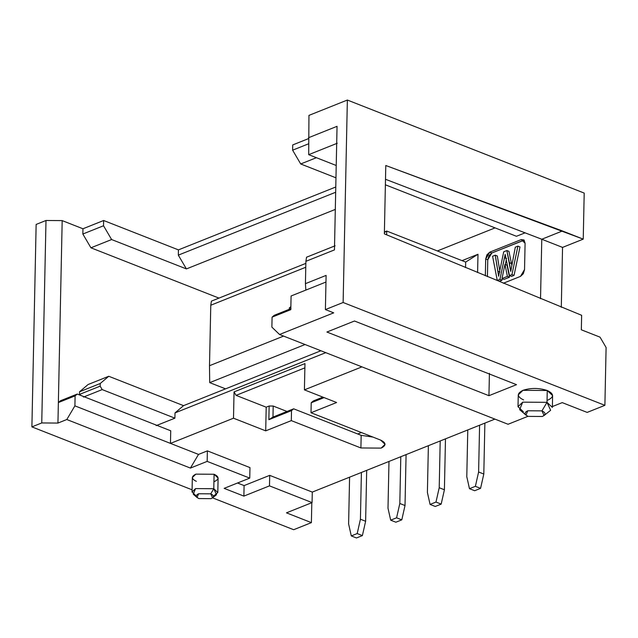 <?xml version="1.0" encoding="UTF-8"?>
<svg xmlns="http://www.w3.org/2000/svg" width="638" height="638" viewBox="0 0 638 638"><rect width="100%" height="100%" fill="white"/><g stroke="black" fill="none" stroke-linecap="round" stroke-linejoin="round"><path stroke-width="0.96" d="M175.011 412.898L174.9 418.161L156.19 425.634L174.9 418.161L175.011 412.898L325.755 352.654L175.011 412.898L183.545 405.648L175.011 412.898M170.729 430.778L170.466 443.394L233.5 418.201L234.05 391.907L304.964 363.572L304.414 389.866L361.937 366.866L304.414 389.866L336.609 402.514L311.001 412.746L380.599 440.084C386.237 442.796 386.421 445.468 381.141 448.107L360.901 447.964L291.311 420.617L265.703 430.857L233.5 418.201L170.466 443.394L74.901 405.856L66.799 419.525L190.411 468.077L207.159 461.386L249.745 478.117L224.137 488.357L243.876 496.109L244.099 485.59L237.519 483.006L244.099 485.59L269.707 475.358L312.293 492.089L312.07 502.6L286.462 512.84L311.392 522.634L311.815 502.704L311.392 522.634L293.671 529.715L212.542 497.847L293.671 529.715L311.392 522.634L286.462 512.84L312.07 502.6L312.293 492.089L494.905 419.102L312.293 492.089L269.707 475.358L269.483 485.869L312.07 502.6L269.483 485.869L269.707 475.358L244.099 485.59L243.876 496.109L269.483 485.869L243.876 496.109L224.137 488.357L249.745 478.117L249.968 467.598L249.745 478.117L207.159 461.386L207.374 450.875L207.159 461.386L190.411 468.077L198.514 454.415L190.411 468.077L66.799 419.525L74.901 405.856L75.109 395.863L58.369 402.554L60.498 400.744L77.246 394.053L170.729 430.778L77.246 394.053L75.109 395.863L74.901 405.856L170.466 443.394L170.729 430.778M320.906 350.748L183.545 405.648L320.906 350.748M88.068 384.531L108.755 376.268L183.545 405.648L108.755 376.268L100.222 383.518L100.166 386.149L102.192 389.595L174.9 418.161L102.192 389.595L100.166 386.149L100.222 383.518L79.543 391.788L79.487 394.412L100.166 386.149L79.487 394.412L81.377 395.672L79.487 394.412L79.471 394.93L79.543 391.788L88.068 384.531L79.543 391.788L100.222 383.518L108.755 376.268L88.068 384.531M83.474 397.075L102.192 389.595L83.474 397.075M62.181 220.604L57.938 423.066L66.799 419.525L57.938 423.066L58.369 402.554L75.109 395.863L77.246 394.053L60.498 400.744L58.369 402.554L62.181 220.604L82.956 228.771L62.181 220.604L45.992 220.493L62.181 220.604M218.97 298.106L90.931 247.807L82.844 234.026L82.956 228.771L103.635 220.501L178.425 249.881L335.771 186.998L178.425 249.881L103.635 220.501L82.956 228.771L82.844 234.026L90.931 247.807L218.97 298.106M308.951 115.39L347.359 100.038L584.201 193.083L583.236 239.138L385.791 165.505L562.461 230.972L541.774 239.242L385.496 179.278L541.774 239.242L562.461 230.972L583.236 239.138L562.549 247.4L583.236 239.138L584.201 193.083L347.359 100.038L343.124 302.5L604.888 405.329L606.1 347.487L600.031 337.151L581.338 329.806L581.641 315.3L581.338 329.806L600.031 337.151L606.1 347.487L604.888 405.329L587.159 412.411L562.23 402.618L552.388 406.558L562.23 402.618L587.159 412.411L604.888 405.329L343.124 302.5L347.359 100.038L308.951 115.39L308.696 154.675L336.226 165.489L308.696 154.675L337.255 143.255L308.696 154.675L308.951 115.39M36.143 224.432L45.992 220.493L41.749 422.946L57.938 423.066L41.749 422.946L45.992 220.493L36.143 224.432L31.9 426.886L41.749 422.946L31.9 426.886L36.143 224.432M292.73 144.93L308.497 138.629L292.73 144.93L292.619 150.185L292.73 144.93M516.445 236.283L385.384 184.797L516.445 236.283L525.082 232.838L516.445 236.283M540.53 298.696L541.774 239.242L562.549 247.4L541.774 239.242L540.53 298.696M495.064 227.886L437.365 250.949L495.064 227.886M462.04 260.639L477.982 254.267L477.599 272.57L477.982 254.267L465.676 262.066L386.732 231.052L384.395 231.985L386.732 231.052L465.676 262.066L465.557 267.577L465.676 262.066L477.982 254.267L462.04 260.639M485.693 259.004L489.745 252.169L521.262 239.577L525.09 243.261L524.54 269.555L520.488 276.39L503.318 283.248L520.488 276.39L523.304 273.734L524.54 269.555L525.09 243.261L524.013 240L521.262 239.577L489.745 252.169L486.93 254.825L485.693 259.004L485.343 275.791L485.693 259.004L487.775 259.825L485.693 259.004M316.392 157.698L300.713 163.966L335.963 177.819L300.713 163.966L292.619 150.185L308.561 143.813L292.619 150.185L300.713 163.966L316.392 157.698M335.301 209.416L186.408 268.925L111.618 239.545L90.931 247.807L111.618 239.545L103.523 225.764L82.844 234.026L103.523 225.764L103.635 220.501L103.523 225.764L111.618 239.545L186.408 268.925L178.313 255.144L178.425 249.881L178.313 255.144L335.66 192.253L178.313 255.144L186.408 268.925L335.301 209.416M561.296 307.309L562.549 247.4L561.296 307.309M209.711 382.633L305.06 344.52L209.711 382.633L209.503 365.702L209.711 382.633L225.557 388.853L209.711 382.633M283.583 336.09L209.503 365.702L210.771 305.227L211.417 301.12L210.771 305.227L305.769 267.258L210.771 305.227L209.503 365.702L283.583 336.09M384.387 232.543L386.732 231.052L386.652 234.816L386.732 231.052L384.387 232.543M305.849 263.382L211.417 301.12L305.849 263.382M527.985 416.311L508.063 424.27L279.532 334.495L271.876 327.127L272.083 317.142L274.22 315.324L290.96 308.632L274.22 315.324L272.083 317.142L271.876 327.127L279.532 334.495L333.706 312.851L325.396 309.582L326.106 275.401L305.427 283.671L305.857 290.083L291.087 295.984L290.8 309.661L272.083 317.142L290.8 309.661L291.087 295.984L325.97 282.044L305.857 290.083L305.427 283.671L305.897 261.317L306.543 257.218L335.109 245.797L306.543 257.218L305.897 261.317L334.456 249.905L337.047 126.324L308.481 137.744L337.047 126.324L334.456 249.905L305.897 261.317L305.427 283.671L326.106 275.401L325.396 309.582L343.124 302.5L325.396 309.582L333.706 312.851L279.532 334.495L508.063 424.27L527.985 416.311M249.968 467.598L207.374 450.875L198.514 454.415L170.466 443.394L198.514 454.415L207.374 450.875L249.968 467.598M192.086 489.809L31.9 426.886L192.086 489.809M304.414 389.866L304.964 363.572L234.05 391.907L233.5 418.201L265.703 430.857L291.311 420.617L291.518 410.625L268.861 419.684L269.148 406.007L273.2 406.039L287.012 411.47L273.2 406.039L272.968 417.085L293.647 408.814L291.518 410.625L291.311 420.617L360.901 447.964L361.172 435.339L293.647 408.814L361.172 435.339L372.871 437.054L361.172 435.339L360.901 447.964L381.141 448.107L385.065 444.327L380.599 440.084L311.001 412.746L336.609 402.514L304.414 389.866M324.112 397.602L311.216 402.753L311.001 412.746L311.216 402.753L313.346 400.943L322.9 397.123L313.346 400.943L311.216 402.753L324.112 397.602M357.743 433.992L361.379 432.54L357.743 433.992M304.868 367.863L236.076 395.361L266.198 407.188L269.148 406.007L266.198 407.188L265.703 430.857L266.198 407.188L236.076 395.361L234.05 391.907L236.076 395.361L304.868 367.863M269.148 406.007L268.861 419.684L272.968 417.085L273.2 406.039L269.148 406.007M293.647 408.814L272.968 417.085L268.861 419.684L291.518 410.625L293.647 408.814M289.293 309.302L289.317 307.947L290.864 306.631L289.317 307.947L290.848 307.333L289.317 307.947L289.293 309.302M384.355 233.867L581.641 315.3L384.355 233.867L385.791 165.505L384.355 233.867M326.903 332.031L488.947 395.688L489.418 373.342L488.947 395.688L516.525 384.666L354.481 321.01L326.903 332.031L354.481 321.01L516.525 384.666L488.947 395.688L326.903 332.031M487.416 276.653L487.775 259.818L489.003 255.639L491.818 252.991L489.745 252.169L491.818 252.991L487.775 259.818L487.416 276.653M524.181 240.175L491.818 252.991L523.335 240.39L521.262 239.577L524.181 240.175M497.337 255.998L499.721 270.504L497.337 255.998L495.263 255.184L497.337 255.998M508.949 251.356L511.843 265.328L508.949 251.356L506.875 250.543L508.949 251.356M519.994 246.946L514.045 275.393L511.532 276.398L514.045 275.393L519.994 246.946L517.912 246.124L519.994 246.946M506.285 259.993L505.32 264.547L506.285 259.993M502.321 278.71L502.002 280.21L499.339 281.27L502.002 280.21L499.929 279.388L497.265 280.457L499.339 281.27L497.265 280.457L492.592 256.253L495.263 255.184L497.895 271.222L499.977 272.035L497.895 271.222L498.621 276.27L503.725 251.795L506.875 250.543L509.411 262.72L511.493 263.534L509.411 262.72L510.751 271.421L515.297 247.177L517.912 246.124L511.963 274.579L514.045 275.393L511.963 274.579L509.451 275.584L511.532 276.398L509.451 275.584L505.168 254.371L504.522 257.688L506.604 258.502L504.522 257.688L499.929 279.388L502.002 280.21L502.321 278.71M507.05 265.225L509.483 277.219L504.044 279.388L501.97 278.575L504.969 264.403L507.05 265.225L504.969 264.403L507.409 276.398L509.483 277.219L507.05 265.225M499.929 279.388L505.168 254.371L509.451 275.584L511.963 274.579L517.912 246.124L515.297 247.177L510.751 271.421L506.875 250.543L503.725 251.795L498.621 276.27L495.263 255.184L492.592 256.253L497.265 280.457L499.929 279.388M509.483 277.219L507.409 276.398L501.97 278.575L504.044 279.388L509.483 277.219M501.97 278.575L507.409 276.398L504.969 264.403L501.97 278.575M196.36 481.347L196.36 481.347C191.288 478.907 191.129 476.498 195.874 474.13L214.089 474.257C219.161 476.698 219.328 479.106 214.575 481.475M523.623 399.938L523.623 399.938C516.852 396.692 516.636 393.479 522.977 390.32C530.896 387.784 538.99 387.84 547.26 390.496L547.26 390.496C554.023 393.75 554.239 396.956 547.906 400.114M547.26 390.496L522.977 390.32L518.263 394.858L518.016 406.693L522.721 402.155L547.005 402.331L547.26 390.496L547.005 402.331L552.364 407.411L552.612 395.576L547.26 390.496M217.805 492.536L218.108 478.069L214.089 474.257L213.786 488.724L217.805 492.536L213.427 496.244M212.558 497.831L216.505 494.697L213.786 488.724L214.089 474.257L195.874 474.13L192.341 477.535L192.038 491.994L195.571 488.588L213.786 488.724L210.747 493.844L212.558 497.831L211.074 498.653L198.928 498.573L197.062 497.504L198.609 493.756L210.747 493.844L213.786 488.724L195.571 488.588L193.25 494.211L197.062 497.504M196.057 495.806L192.038 491.994M523.375 411.773L518.016 406.693M544.062 415.521L550.634 410.298L547.005 402.331L522.721 402.155L519.627 409.652L525.975 415.139L527.778 410.768L541.949 410.872L547.005 402.331L541.949 410.872L544.062 415.521L542.324 416.478L528.16 416.383L525.975 415.139M479.593 425.219L478.612 471.992L483.803 474.034L484.872 423.114L483.803 474.034L480.574 488.357L474.664 490.726L480.574 488.357L483.803 474.034L478.612 471.992L479.593 425.219M348.611 523.95L349.584 477.176L348.611 523.95L351.291 535.92L357.2 533.559L360.43 519.228L361.403 472.455L360.43 519.228L365.622 521.27L362.392 535.593L356.483 537.962L351.291 535.92L348.611 523.95M210.747 493.844L198.609 493.756C195.443 495.335 195.547 496.938 198.928 498.565L211.074 498.653C214.24 497.074 214.137 495.471 210.747 493.844M541.949 410.872L527.778 410.768C524.085 412.611 524.213 414.485 528.16 416.383L542.324 416.478C546.016 414.636 545.897 412.77 541.949 410.872M467.774 429.948L466.793 476.714L469.472 488.684L475.382 486.323L478.612 471.992L475.382 486.323L480.574 488.357L475.382 486.323L469.472 488.684L474.664 490.726L469.472 488.684L466.793 476.714L467.774 429.948M366.69 470.35L365.622 521.27L366.69 470.35M388 508.207L388.981 461.434L388 508.207L390.679 520.169L396.589 517.809L399.819 503.486L405.018 505.527L406.079 454.599L405.018 505.527L401.788 519.85L395.879 522.211L390.679 520.169L388 508.207M400.8 456.712L399.819 503.486L400.8 456.712M427.396 492.464L428.377 445.691L427.396 492.464L430.076 504.427L435.985 502.066L439.215 487.735L444.407 489.777L445.476 438.856L444.407 489.777L441.177 504.108L435.268 506.468L430.076 504.427L427.396 492.464M440.196 440.97L439.215 487.735L440.196 440.97M362.392 535.593L357.2 533.559L351.291 535.92L356.483 537.962L362.392 535.593L365.622 521.27L360.43 519.228L357.2 533.559L362.392 535.593M405.018 505.527L399.819 503.486L396.589 517.809L401.788 519.85L405.018 505.527M444.407 489.777L439.215 487.735L435.985 502.066L441.177 504.108L444.407 489.777M401.788 519.85L396.589 517.809L390.679 520.169L395.879 522.211L401.788 519.85M441.177 504.108L435.985 502.066L430.076 504.427L435.268 506.468L441.177 504.108"/></g></svg>

